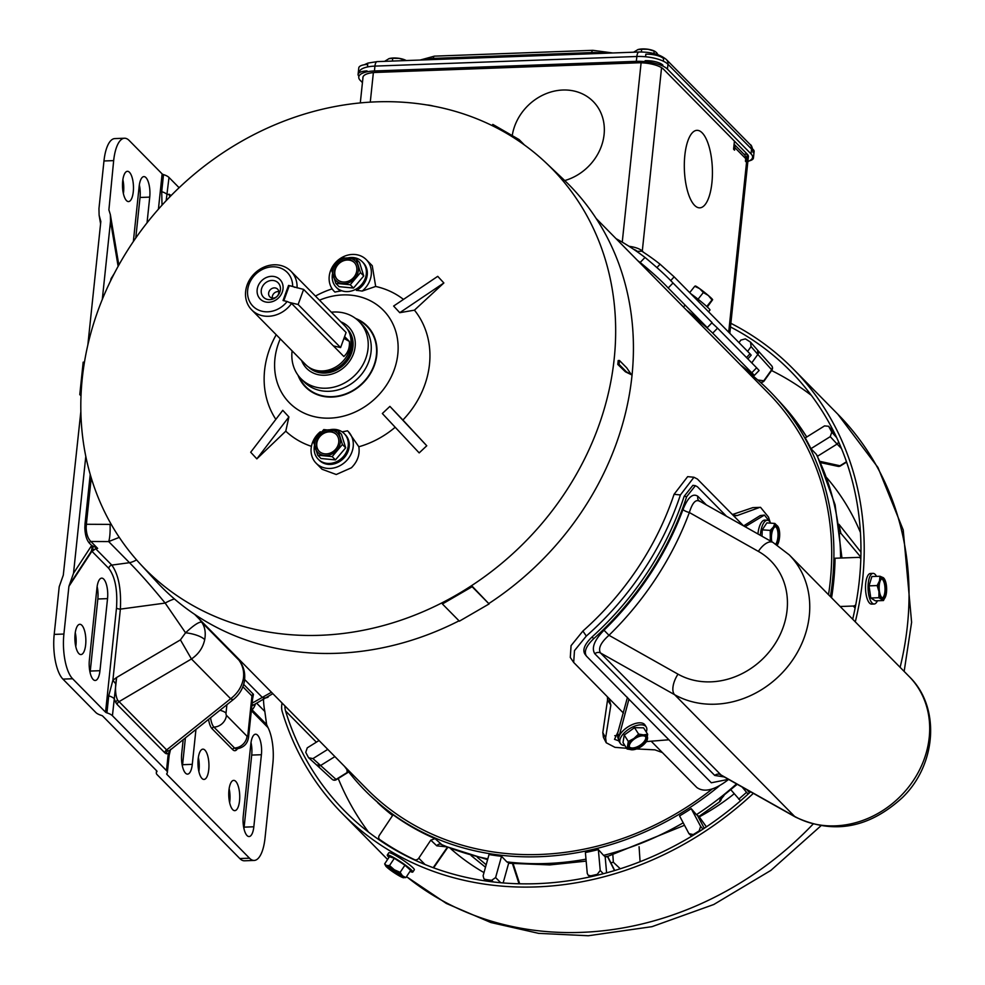 <?xml version="1.0" encoding="UTF-8"?>
<svg xmlns="http://www.w3.org/2000/svg" width="985" height="985" viewBox="0 0 985 985"><rect width="100%" height="100%" fill="white"/><g stroke="black" fill="none" stroke-linecap="round" stroke-linejoin="round"><path stroke-width="1.48" d="M342.09 431.836A76.165 66.081 135.4 0 0 347.471 430.802A22.556 19.565 135.4 0 1 348.247 431.541A22.556 19.565 135.4 0 1 345.476 461.731A22.556 19.565 135.4 0 1 316.123 463.209A22.556 19.565 135.4 0 1 318.881 433.018A22.556 19.565 135.4 0 1 320.273 431.812A76.165 66.081 135.4 0 0 321.221 431.959M316.123 463.209L322.07 469.254L336.242 474.511L351.423 467.776C357.53 461.608 359.993 454.614 358.835 446.771L348.247 431.541M334.186 291.351L334.949 292.089A22.556 19.565 135.4 0 1 334.186 291.351A22.556 19.565 135.4 0 1 336.944 261.16A22.556 19.565 135.4 0 1 366.309 259.683A22.556 19.565 135.4 0 1 363.539 289.873A22.556 19.565 135.4 0 1 362.16 291.08L375.679 286.45L372.256 265.728L366.309 259.683M355.56 318.438A43.377 37.627 135.4 0 1 361.938 384.138A43.377 37.627 135.4 0 1 297.999 375.187M319.497 300.191A65.921 57.192 135.4 0 1 391.205 320.704A65.921 57.192 135.4 0 1 375.223 398.494A65.921 57.192 135.4 0 1 298.43 410.043A65.921 57.192 135.4 0 1 280.269 338.865M402.902 420.016L426.764 445.774L419.179 452.903L382.34 413.515L389.912 406.386L402.902 420.016A88.478 76.756 135.4 0 0 414.439 310.164L399.762 312.688L393.631 306.052L437.734 276.342L443.866 282.966L414.439 310.164M375.679 286.45A88.478 76.756 135.4 0 1 403.493 299.415M334.949 292.089A76.165 66.081 135.4 0 1 340.896 290.981A18.247 15.822 -44.6 0 1 337.252 288.322L336.304 287.361A18.247 15.822 -44.6 0 0 357.444 288.248A18.247 15.822 -44.6 0 0 365.694 267.464A18.247 15.822 -44.6 0 0 362.283 261.739A18.247 15.822 -44.6 0 0 347.816 257.935M362.283 261.739L363.231 262.712A18.247 15.822 -44.6 0 1 366.642 268.425A18.247 15.822 -44.6 0 1 356.398 290.403A76.165 66.081 135.4 0 1 362.16 291.08M315.446 296.079A88.478 76.756 135.4 0 1 332.167 288.864M472.123 586.728L471.593 585.644A285.404 247.604 135.4 0 1 441.896 602.882A285.404 247.604 135.4 0 1 139.796 563.482A285.404 247.604 135.4 0 1 81.066 394.529A285.404 247.604 135.4 0 1 84.464 362.111A285.404 247.604 135.4 0 1 179.996 186.879A285.404 247.604 135.4 0 1 492.057 125.551A285.404 247.604 135.4 0 1 518.356 140.732A285.404 247.604 135.4 0 1 546.096 162.931A285.404 247.604 135.4 0 1 516.485 550.27A285.404 247.604 135.4 0 1 471.593 585.644L489.089 603.94L472.123 586.728L442.413 603.977L459.379 621.178L489.089 603.94M459.035 620.833A286.253 248.331 135.4 0 1 156.135 581.261L139.796 563.482M631.385 374.719L625.401 371.788L617.792 364.425A285.588 247.752 -44.6 0 0 618.198 360.535L619.466 360.485L626.743 367.861L631.385 374.719L626.337 371.751L619.06 364.376L619.466 360.485M546.096 162.931L563.654 179.529A286.253 248.331 135.4 0 1 488.88 603.522M395.194 427.256A88.478 76.756 135.4 0 1 358.835 446.771M311.432 446.34A88.478 76.756 135.4 0 1 285.773 431.171L288.9 416.938L282.769 410.314L250.695 452.238L256.839 458.862L285.773 431.171M275.849 419.364A88.478 76.756 135.4 0 1 276.219 334.74M443.866 282.966L399.762 312.688M426.764 445.774L389.912 406.386M256.839 458.862L288.9 416.938M625.401 371.788L626.337 371.751M617.792 364.425L619.06 364.376M84.464 362.111L83.183 362.16L79.785 394.579L81.066 394.529M81.004 395.822L79.785 394.579M518.356 140.732L519.12 139.587L524.389 144.943M492.057 125.551L492.82 124.406L519.12 139.587M441.896 602.882L442.413 603.977M426.739 104.927A39.031 33.859 135.4 0 1 433.498 106.121A39.031 33.859 135.4 0 0 426.739 104.927M512.237 135.622A49.447 42.897 135.4 0 1 545.37 93.969A49.447 42.897 135.4 0 1 593.216 101.517A49.447 42.897 135.4 0 1 604.088 134.539A49.447 42.897 135.4 0 1 564.75 180.563A49.447 42.897 135.4 0 0 604.088 134.539A49.447 42.897 135.4 0 0 593.216 101.517A49.447 42.897 135.4 0 0 545.37 93.969A49.447 42.897 135.4 0 0 512.237 135.622M684.834 155.359A38.772 13.999 -92.1 0 1 696.949 130.34A38.772 13.999 -92.1 0 1 711.909 182.828A38.772 13.999 -92.1 0 1 699.793 207.835A38.772 13.999 -92.1 0 1 684.834 155.359A38.772 13.999 -92.1 0 1 696.949 130.34A38.772 13.999 -92.1 0 1 711.909 182.828A38.772 13.999 -92.1 0 1 699.793 207.835A38.772 13.999 -92.1 0 1 684.834 155.359M656.983 267.551L660.048 264.202L674.146 276.859L749.991 353.787L751.198 355.179L747.824 358.872M660.048 264.202A297.014 257.664 -44.6 0 0 642.676 251.754A0.739 0.64 135.4 0 1 642.417 251.175L642.294 251.052A15.957 5.454 -174 0 0 629.144 246.312L629.132 246.361M747.27 154.165L746.421 162.217L745.448 161.232L745.731 158.634L734.822 147.578L734.551 150.176L733.579 149.191L734.428 141.126M637.209 251.754A6.292 5.454 135.4 0 1 637.246 251.372L637.123 251.249A10.404 3.558 -174 0 0 633.663 249.328M743.971 154.226L747.221 154.103M748.403 156.147A15.957 5.454 6 0 1 748.391 156.443L729.811 333.324M643.525 252.308L642.417 251.175L637.246 251.372M734.822 147.578A5.898 5.122 -44.6 0 0 734.084 144.339M734.096 144.216L744.426 154.694A5.898 5.122 135.4 0 1 745.731 158.634M362.443 82.592L360.276 80.401A24.293 8.311 6 0 1 358.762 77.027A24.293 8.311 6 0 1 374.435 70.969L374.94 66.106L636.852 56.49A6.944 2.512 -92.1 0 1 639.019 52.008L377.107 61.624A6.944 2.512 -92.1 0 0 374.94 66.106A24.293 8.311 6 0 0 359.266 72.164M667.448 69.122L667.965 64.259L751.567 149.055L751.05 153.919L667.448 69.122A24.293 8.311 -174 0 0 636.335 61.353L374.435 70.969M751.05 153.919A24.293 8.311 6 0 1 752.577 157.292A24.293 8.311 6 0 1 747.861 161.515M362.911 78.086A20.119 6.883 6 0 1 362.899 77.458A20.119 6.883 6 0 1 375.888 72.434L637.788 62.818A20.119 6.883 -174 0 1 663.57 69.258L747.172 154.066A20.119 6.883 6 0 1 748.428 156.849A20.119 6.883 6 0 1 746.876 159.139M645.003 257.454C656.921 267.28 666.266 275.8 673.026 282.99L668.187 287.977C661.477 280.799 652.119 272.303 640.151 262.466L645.003 257.454A291.462 252.85 -44.6 0 0 616.019 238.641M673.026 282.99L712.093 322.624L707.255 327.611L668.187 287.977M717.548 328.153L712.709 333.139L751.789 372.773L756.615 367.787L717.548 328.153A291.462 252.85 -44.6 0 0 711.835 322.883M756.615 367.787L759.115 370.495L754.288 375.47L751.789 372.773C756.837 377.538 753.956 375.593 743.133 366.925A284.517 246.829 -44.6 0 0 740.671 365.078M640.151 262.466A284.517 246.829 -44.6 0 0 637.689 260.619M686.471 310.09L687.001 310.484A284.517 246.829 135.4 0 1 707.255 327.611M712.709 333.139A284.517 246.829 -44.6 0 0 693.957 317.145M358.848 76.165A13.876 4.753 6 0 1 358.097 74.367L358.786 67.879A13.876 4.753 6 0 1 367.737 64.419L367.467 66.955M645.544 56.761L645.815 54.212A13.876 4.753 6 0 1 663.595 58.644L663.324 61.181M752.836 149.178L753.254 149.597A13.876 4.753 6 0 1 754.116 151.518L753.439 158.006A13.876 4.753 6 0 1 749.437 160.826M358.097 74.367A13.876 4.753 6 0 1 367.06 70.908M752.565 156.073A13.876 4.753 6 0 1 753.439 158.006M645.126 60.688A13.876 4.753 6 0 1 662.905 65.133M633.589 52.205L637.948 49.582A11.02 3.768 6 0 1 648.007 49.262L654.963 51.368A11.02 3.768 6 0 1 655.173 51.491M653.905 53.522L654.163 51.122L656.478 52.464L658.596 55.628M641.383 51.971L641.666 49.25L648.007 49.262A11.02 3.768 6 0 1 654.963 51.368M637.96 49.582L637.948 49.582A11.02 3.768 6 0 0 637.751 49.644L641.666 49.25M384.618 61.353L388.989 58.644A11.02 3.768 6 0 1 399.048 58.337L406.165 60.528M392.424 61.058L392.707 58.312L399.048 58.337A11.02 3.768 6 0 1 406.005 60.43A11.02 3.768 6 0 1 406.202 60.553M388.989 58.644L388.989 58.644A11.02 3.768 6 0 0 388.779 58.706L392.707 58.312M840.23 533.525L840.882 533.304L860.865 557.19M839.146 525.448L840.882 533.304M612.867 855.202L613.347 862.257L610.848 862.774M730.907 789.847L740.511 800.83M742.111 787.027L746.556 792.334L738.713 799.167M746.556 792.334L748.157 794.058M749.536 792.79L747.012 789.785M613.347 862.257L620.279 868.782M640.09 861.703L639.08 846.731M477.294 857.258L486.184 864.756M471.113 855.571L485.494 867.243M838.961 524.291L860.964 552.203M750.595 791.805A313.144 271.663 135.4 0 1 536.776 883.668A313.144 271.663 135.4 0 1 344.541 810.864A313.144 271.663 135.4 0 1 285.551 710.936A17.348 15.046 135.4 0 1 284.936 705.925M730.476 326.958A313.144 271.663 135.4 0 1 790.536 371.173A313.144 271.663 135.4 0 1 852.69 619.22L852.69 619.208M730.858 323.302A316.616 274.667 135.4 0 1 793.011 368.735A316.616 274.667 135.4 0 1 855.288 621.855M753.353 793.356A316.616 274.667 135.4 0 1 536.431 886.906A316.616 274.667 135.4 0 1 342.066 813.29A316.616 274.667 135.4 0 1 282.239 711.65A17.348 15.046 -44.6 0 1 281.71 705.629L281.993 702.933M699.288 816.861A201.248 174.591 -44.6 0 0 732.705 794.957A10.404 9.025 -44.6 0 0 734.108 793.664M287.152 301.484L283.04 300.524L288.543 285.428L292.644 286.389A24.071 20.882 -44.6 0 0 278.09 267.341A24.071 20.882 -44.6 0 0 249.008 284.37A24.071 20.882 -44.6 0 0 262.096 311.272A24.071 20.882 -44.6 0 0 287.152 301.484L291.572 303.466A27.543 23.899 135.4 0 1 262.158 315.668A27.543 23.899 135.4 0 1 251.692 309.869A27.543 23.899 135.4 0 1 250.19 278.841A27.543 23.899 135.4 0 1 280.454 265.408A27.543 23.899 135.4 0 1 290.92 271.195A27.543 23.899 135.4 0 1 297.088 287.891M340.835 321.824A29.488 25.585 135.4 0 1 348.641 326.971A29.488 25.585 135.4 0 1 350.254 360.202A29.488 25.585 135.4 0 1 317.847 374.596A29.488 25.585 135.4 0 1 306.643 368.39A29.488 25.585 135.4 0 1 301.607 360.498M272.291 298.049A5.467 4.74 135.4 0 1 272.574 295.562A5.467 4.74 135.4 0 1 278.804 291.622M268.942 291.868A5.467 4.74 135.4 0 1 277.622 289.159A5.467 4.74 135.4 0 1 278.521 294.109A5.467 4.74 135.4 0 1 269.841 296.83A5.467 4.74 135.4 0 1 268.942 291.868M261.825 287.94A10.269 8.914 135.4 0 1 274.236 280.663A10.269 8.914 135.4 0 1 279.826 292.151A10.269 8.914 135.4 0 1 267.403 299.415A10.269 8.914 135.4 0 1 261.825 287.94M257.935 286.463A13.876 12.042 135.4 0 1 274.704 276.637A13.876 12.042 135.4 0 1 282.252 292.151A13.876 12.042 135.4 0 1 265.482 301.964A13.876 12.042 135.4 0 1 257.935 286.463M290.92 271.195L344.836 325.887A27.543 23.899 135.4 0 1 346.326 356.915A27.543 23.899 135.4 0 1 316.074 370.348A27.543 23.899 135.4 0 1 305.609 364.561L251.692 309.869M344.602 336.587L349.355 341.401C349.86 347.668 348.025 352.692 343.851 356.496L291.572 303.466M343.95 338.36A52.045 12.423 -160 0 0 349.355 341.401M288.543 285.428L303.626 289.418L298.135 304.5L289.245 302.42M294.86 287.374L292.644 286.389M435.05 838.654A284.222 246.57 -44.6 0 1 393.077 814.767L379.323 835.391A3.472 3.004 -44.6 0 0 379.853 839.651A312.282 270.912 -44.6 0 0 414.426 859.622A3.472 3.004 -44.6 0 0 418.773 858.169L430.79 840.143L435.05 838.654L442.708 845.425L487.6 859.671M820.554 462.618L837.964 466.336A3.472 2.746 -78 0 0 838.617 466.385A3.472 2.746 -78 0 0 840.156 465.683L846.472 461.743M837.964 466.336A3.472 3.472 0 0 0 840.513 465.893L819.976 461.362M760.297 382.205L761.109 382.279A3.472 3.004 -85.3 0 0 764.003 380.481L771.661 369.732L757.834 354.415L751.764 362.874M761.109 382.279A3.472 3.472 0 0 0 764.225 380.838L757.736 379.964M319.041 740.511L307.258 747.849L305.744 752.318A310.546 269.41 -44.6 0 0 308.625 757.761L312.947 758.598L336.328 779.689L347.496 772.732A3.472 3.472 0 0 0 348.555 771.723M746.027 370.508A284.283 246.619 135.4 0 1 775.158 396.881A284.283 246.619 135.4 0 1 830.404 596.615M719.099 786.104A284.283 246.619 135.4 0 1 539.608 856.691A284.283 246.619 135.4 0 1 370.458 795.843A284.283 246.619 135.4 0 1 344.504 766.342M598.018 875.062L597.304 874.335A310.546 269.41 -44.6 0 1 590.741 875.825L588.205 875.259L587.257 873.399L585.398 852.517A284.222 246.57 -44.6 0 0 598.351 849.575L603.571 855.362A283.926 246.312 -44.6 0 0 683.196 822.807M691.667 836.228L688.958 833.667L679.551 815.925A284.222 246.57 -44.6 0 0 691.236 808.648L696.42 814.669A283.926 246.312 -44.6 0 0 736.534 783.888M831.562 597.796A284.222 246.57 -44.6 0 0 835.046 558.236L858.304 557.387A3.472 3.004 -44.6 0 1 860.828 558.704M840.611 558.039A283.926 246.312 -44.6 0 0 816.269 454.233L810.938 448.667A284.222 246.57 -44.6 0 0 805.237 437.919L824.543 425.902L828.557 426.271L834.566 433.228M586.161 861.124L549.815 864.916L509.417 863.279L506.869 861.9A283.926 246.312 -44.6 0 0 546.687 863.5A283.926 246.312 -44.6 0 0 585.989 859.166M795.375 420.361A283.902 246.287 -44.6 0 0 792.063 416.089L795.387 420.386A3.472 1.711 -37.1 0 0 795.375 420.361L806.789 436.946M816.269 454.233L817.451 456.277L837.09 444.063L830.244 436.65L831.759 432.169A310.546 269.41 -44.6 0 0 828.878 426.739L834.603 433.277M721.426 798.49L719.912 801.396A3.472 3.447 -49.5 0 0 721.217 797.948L721.168 799.007L723.987 795.584L723.606 794.92M737.248 784.282L723.679 795.351C720.528 798.663 719.259 800.67 719.912 801.396M698.907 816.368L696.42 814.669M607.388 856.334L605.159 856.654L603.571 855.362M493.3 881.957L491.626 880.331A310.546 269.41 -44.6 0 1 485.297 879.433L483.918 878.805L483.106 875.776L489.028 854.537A284.222 246.57 -44.6 0 0 501.537 856.322L506.869 861.9M840.156 606.501L853.195 606.034A3.472 3.004 -44.6 0 0 855.756 604.827M445.934 846.792L436.798 845.832L430.79 840.143M433.203 867.687L447.276 847.334M688.958 833.667L693.268 834.554A310.546 269.41 -44.6 0 0 699.178 830.872L700.643 826.39L691.236 808.648M700.643 826.39L702.995 829.111M697.811 816.109L704.263 828.274M706.393 826.858L698.956 816.442L706.417 826.846M597.304 874.335L600.222 870.457L598.351 849.575M600.222 870.457L603.251 873.744M605.159 856.654L606.6 872.845M614.492 870.58L607.523 856.605M590.741 875.825L591.579 876.564M491.626 880.331L495.603 877.561L501.537 856.322M495.603 877.561L500.712 882.72M508.679 863.119L503.15 882.929M519.021 883.767L512.459 863.623M485.297 879.433L487.267 881.181M308.625 757.761L316.961 765.296A3.472 3.053 -48.6 0 0 320.728 765.431L334.9 756.603M312.947 758.598L327.771 749.376M316.924 765.259L332.154 779.307A3.472 3.066 -47.7 0 0 335.959 779.467L347.139 772.523L346.979 769.667M347.496 772.732L347.139 772.523A3.472 3.041 -3.2 0 0 348.444 771.575M316.961 765.296A3.472 3.053 -48.6 0 1 316.591 764.902L320.753 765.456M747.627 351.399L751.075 346.56L750.545 342.152A310.546 269.41 -44.6 0 0 745.362 338.877L740.831 340.096L739.009 342.657M751.075 346.56L757.81 354.391A3.472 3.066 -40.8 0 0 757.822 350.451L750.545 342.152M746.852 369.769L746.224 370.656M771.637 365.755A3.472 3.472 0 0 1 771.883 370.077L771.661 369.732A3.472 3.066 -41.7 0 0 771.637 365.755L757.785 350.414M757.834 354.415L757.576 350.204M810.938 448.667L830.244 436.65M841.486 448.544L837.09 444.063A3.472 3.078 -42.9 0 0 838.715 442.08L837.115 444.087M831.759 432.169L836.696 437.648M745.116 526.741L764.422 515.081L769.322 521.2M763.806 520.289L766.022 520.166M743.613 525.891L760.248 515.574L764.422 515.081M684.144 496.341L692.886 485.334L695.398 485.679L686.656 496.686L684.144 496.341A291.462 252.85 -44.6 0 1 592.145 636.864L593.623 638.772A294.232 255.263 -44.6 0 0 686.656 496.686M592.145 636.864C584.573 644.19 582.209 650.001 585.041 654.299L586.518 656.195C583.699 651.873 586.063 646.074 593.623 638.772M619.036 739.92L617.817 737.827L617.583 733.468L627.457 697.331M646.554 741.57L668.901 739.772L628.923 699.215L618.518 738.43M728.481 779.344L711.318 782.779L668.901 739.772M724.209 776.943L714.753 775.441L594.805 653.769C591.271 648.007 594.337 640.151 604.002 630.203L608.976 635.288C600.801 642.54 597.969 648.425 600.481 652.957L721.426 775.38M604.002 630.203A294.232 255.263 -44.6 0 0 682.987 509.577C687.875 497.302 692.837 492.882 697.885 496.329L706.356 504.923M726.474 516.238L697.429 486.787L695.398 485.679M628.923 699.215L586.518 656.195M698.87 500.7L772.954 542.415A17.348 8.372 119.4 0 0 758.376 551.391L689.352 512.52A299.44 259.769 135.4 0 1 608.976 635.288L678 674.159A73.9 64.111 -44.6 0 0 774.592 644.535A73.9 64.111 -44.6 0 0 758.376 551.391M699.732 501.377C695.878 498.902 692.418 502.621 689.352 512.52A5.208 1.231 -159.6 0 1 682.987 509.577M651.22 741.249L696.838 787.52C704.176 792.716 714.593 790.167 728.063 779.849A291.462 252.85 135.4 0 0 728.58 779.406M693.969 477.257L680.401 494.938L674.06 494.322L687.653 476.642L693.969 477.257L697.392 479.042L743.54 525.855M680.401 494.938A291.462 252.85 135.4 0 1 586.309 636.064L574.477 650.642L573.689 662.449L608.939 698.353L610.848 705.125L607.536 700.015L607.413 696.814M623.456 713.091L608.939 698.353M674.06 494.322A284.517 246.829 135.4 0 1 582.898 631.04L586.309 636.064M573.689 662.449L570.29 657.451L571.066 645.655L582.898 631.04M752.799 507.644L760.543 507.337L752.799 507.644L732.421 514.527M770.147 522.21L768.497 517.088L760.543 507.337M759.152 507.607L737.248 515.537L733.456 515.229M731.855 513.998L735.29 515.783L737.248 515.537M602.808 732.618L605.627 737.863L606.218 742.764L603.423 737.346L602.808 732.618L607.536 700.015M617.25 735.5L614.763 735.709M605.627 737.863L610.848 705.125M662.376 752.565L654.951 749.856L636.692 748.932M626.62 748.268L614.972 747.344L606.218 742.764M618.789 740.868L614.517 739.316L618.112 731.744M194.673 614.369L366.777 788.936A281.919 244.575 -44.6 0 0 539.842 854.475A281.919 244.575 -44.6 0 0 712.266 788.973M828.52 594.706A281.919 244.575 -44.6 0 0 768.3 393.101L596.196 218.522M303.626 289.418L346.092 332.499L340.601 347.582L298.135 304.5M340.601 347.582L333.398 345.895M283.803 300.708L289.147 286.044M642.873 735.82A9.641 4.716 -32.5 0 1 645.963 737.162A9.641 4.716 -32.5 0 1 642.774 744.5A9.641 4.716 -32.5 0 1 632.789 748.859A9.641 4.716 -32.5 0 1 629.698 747.516A9.641 4.716 -32.5 0 1 632.887 740.178A9.641 4.716 -32.5 0 1 642.873 735.82M645.631 736.755A9.641 4.716 -32.5 0 1 641.814 743.946A9.641 4.716 -32.5 0 1 632.222 747.972A9.641 4.716 -32.5 0 1 629.464 747.036M646.234 732.003A15.329 7.498 147.5 0 0 646.234 726.967L644.953 724.96A15.329 7.498 147.5 0 0 640.028 722.818A15.329 7.498 147.5 0 0 624.145 729.762A15.329 7.498 147.5 0 0 619.072 741.422L620.353 743.441A15.329 7.498 147.5 0 0 624.909 745.571M646.234 726.967A15.329 7.498 147.5 0 0 641.309 724.825A15.329 7.498 147.5 0 0 625.426 731.769A15.329 7.498 147.5 0 0 620.353 743.441M643.082 745.165L646.431 741.779L647.662 734.244L643.587 727.829L634.525 727.669L624.231 735.032L623 742.579L627.076 748.994L632.074 749.794L637.529 748.575M634.525 727.669L638.6 734.071L633.921 738.491L628.307 741.446L627.076 748.994M647.662 734.244L643.599 734.884L638.6 734.071M624.231 735.032L628.307 741.446M647.514 738.738A11.02 5.381 147.5 0 0 643.599 734.884A11.02 5.381 147.5 0 0 633.921 738.491A11.02 5.381 147.5 0 0 628.159 745.941A11.02 5.381 147.5 0 0 632.074 749.794A11.02 5.381 147.5 0 0 638.415 748.169A11.02 5.381 147.5 0 0 641.752 746.199A11.02 5.381 147.5 0 0 642.873 745.337A11.02 5.381 147.5 0 0 647.514 738.738M690.731 293.678A15.329 1.059 38.5 0 1 703.943 304.02A15.329 1.059 38.5 0 1 709.976 310.029L708.572 311.789M707.316 307L712.635 299.723M706.762 306.495L712.007 299.92L708.289 295.451A11.02 0.763 38.5 0 1 712.611 299.649A11.02 0.763 38.5 0 1 712.623 299.662L712.611 299.649M698.045 299.194L703.352 292.533L708.289 295.451A11.02 0.763 38.5 0 0 699.658 288.642L703.352 292.533M689.697 292.631L694.733 286.29L699.658 288.642A11.02 0.763 38.5 0 0 695.496 286.032L695.299 285.995M695.361 286.093L694.733 286.29M771.858 541.799A9.641 3.805 -86 0 1 772.178 531.678A9.641 3.805 -86 0 1 775.946 526.569A9.641 3.805 -86 0 1 777.497 527.603A9.641 3.805 -86 0 1 779.11 536.025A9.641 3.805 -86 0 1 776.611 544.631M775.392 526.63A9.641 3.805 -86 0 1 776.389 527.517A9.641 3.805 -86 0 1 775.811 544.114M770.676 523.158A15.329 6.058 94 0 0 769.925 521.902A15.329 6.058 94 0 0 767.463 520.265L764.951 520.092A15.329 6.058 94 0 0 757.933 533.968M767.463 520.265A15.329 6.058 94 0 0 760.346 535.323M779 529.167L777.818 526.372L774.838 523.441L766.859 522.887L762.242 529.844L762.008 536.259M778.913 528.686L779.024 529.068A11.02 4.346 94 0 0 777.818 526.372A11.02 4.346 94 0 0 773.434 526.987L770.221 530.398L770.332 540.95M778.002 543.745A11.02 4.346 94 0 1 777.325 545.087L778.002 543.745A11.02 4.346 94 0 0 779.664 535.569A11.02 4.346 94 0 0 779.024 529.068M762.242 529.844L770.221 530.398M774.838 523.441L773.434 526.987A11.02 4.346 94 0 0 770.898 536.8A11.02 4.346 94 0 0 771.144 541.393M334.789 275.48A12.029 10.441 135.4 0 1 340.219 261.776A12.029 10.441 135.4 0 1 354.169 262.355A12.029 10.441 135.4 0 1 356.41 266.135A12.029 10.441 135.4 0 1 350.98 279.839A12.029 10.441 135.4 0 1 337.03 279.248A12.029 10.441 135.4 0 1 334.789 275.48M337.264 279.481A12.029 10.441 135.4 0 1 335.245 275.948A12.029 10.441 135.4 0 1 340.527 262.342A12.029 10.441 135.4 0 1 354.391 262.601M332.511 273.67A18.247 15.822 -44.6 0 0 332.893 281.636A18.247 15.822 -44.6 0 0 336.304 287.361M335.774 283.335L339.037 286.647L353.504 288.051L363.748 275.96L359.55 262.453L356.274 259.141L341.82 257.738L331.563 269.828L335.774 283.335L350.229 284.739L360.485 272.648L356.274 259.141M363.748 275.96L360.485 272.648M353.504 288.051L350.229 284.739M336.267 263.34A13.753 11.931 -44.6 0 0 333.238 276.145A13.753 11.931 -44.6 0 0 342.571 283.606A13.753 11.931 -44.6 0 0 354.932 278.262A13.753 11.931 -44.6 0 0 357.949 265.457A13.753 11.931 -44.6 0 0 348.616 258.008A13.753 11.931 -44.6 0 0 336.267 263.34M292.114 350.882A40.767 35.374 -44.6 0 0 301.004 378.733L304.033 381.811A40.767 35.374 -44.6 0 0 329.064 391.291A40.767 35.374 -44.6 0 0 366.888 365.989A40.767 35.374 -44.6 0 0 362.098 324.558L359.069 321.492A40.767 35.374 -44.6 0 0 334.05 312.011A40.767 35.374 -44.6 0 0 331.342 312.208M301.004 378.733A40.767 35.374 -44.6 0 0 326.035 388.213A40.767 35.374 -44.6 0 0 363.859 362.923A40.767 35.374 -44.6 0 0 359.069 321.492M298.935 376.418A42.946 37.258 -44.6 0 0 332.154 396.66A42.946 37.258 -44.6 0 0 374.583 363.6A42.946 37.258 -44.6 0 0 356.779 319.386M316.727 447.338A12.029 10.441 135.4 0 1 322.157 433.634A12.029 10.441 135.4 0 1 336.107 434.213A12.029 10.441 135.4 0 1 338.348 437.993A12.029 10.441 135.4 0 1 332.905 451.696A12.029 10.441 135.4 0 1 318.968 451.105A12.029 10.441 135.4 0 1 316.727 447.338M319.202 451.339A12.029 10.441 135.4 0 1 317.182 447.806A12.029 10.441 135.4 0 1 322.464 434.2A12.029 10.441 135.4 0 1 336.328 434.459M314.449 445.528A18.247 15.822 -44.6 0 0 314.831 453.494A18.247 15.822 -44.6 0 0 318.241 459.219L319.189 460.18A18.247 15.822 -44.6 0 0 340.33 461.066A18.247 15.822 -44.6 0 0 348.579 440.283A18.247 15.822 -44.6 0 0 345.169 434.57L344.221 433.597A18.247 15.822 -44.6 0 0 329.753 429.792M318.241 459.219A18.247 15.822 -44.6 0 0 339.382 460.106A18.247 15.822 -44.6 0 0 347.619 439.322A18.247 15.822 -44.6 0 0 344.221 433.597M317.712 455.193L320.975 458.505L335.429 459.909L345.686 447.818L341.475 434.311L338.212 430.999L323.757 429.595L313.501 441.686L317.712 455.193L332.167 456.597L342.423 444.506L338.212 430.999M345.686 447.818L342.423 444.506M335.429 459.909L332.167 456.597M318.204 435.198A13.753 11.931 -44.6 0 0 315.175 448.003A13.753 11.931 -44.6 0 0 324.508 455.464A13.753 11.931 -44.6 0 0 336.87 450.12A13.753 11.931 -44.6 0 0 339.887 437.315A13.753 11.931 -44.6 0 0 330.554 429.866A13.753 11.931 -44.6 0 0 318.204 435.198M879.888 581.803A9.641 3.484 -92.1 0 1 882.289 578.724A9.641 3.484 -92.1 0 1 885.7 584.45A9.641 3.484 -92.1 0 1 885.404 594.915A9.641 3.484 -92.1 0 1 883.003 597.994A9.641 3.484 -92.1 0 1 879.593 592.268A9.641 3.484 -92.1 0 1 879.888 581.803M881.735 578.872A9.641 3.484 -92.1 0 1 884.702 585.225A9.641 3.484 -92.1 0 1 884.284 594.952A9.641 3.484 -92.1 0 1 882.437 597.883M876.515 576.373A15.329 5.541 87.9 0 0 873.055 573.369L870.506 573.467A15.329 5.541 87.9 0 0 866.677 578.355A15.329 5.541 87.9 0 0 866.197 595.002A15.329 5.541 87.9 0 0 871.626 604.113L874.175 604.014A15.329 5.541 87.9 0 0 877.413 600.764M873.055 573.369A15.329 5.541 87.9 0 0 869.213 578.269A15.329 5.541 87.9 0 0 868.745 594.915A15.329 5.541 87.9 0 0 874.175 604.014M879.987 576.25L871.873 576.545L869.041 585.866L870.777 598.006L875.357 600.838L883.471 600.542L885.798 595.851A11.02 3.977 87.9 0 0 886.352 585.115A11.02 3.977 87.9 0 0 885.01 580.103A11.02 3.977 87.9 0 0 883.188 577.629L879.987 576.25L879.494 580.867L877.155 585.558L878.952 591.603L878.903 597.71L883.471 600.542M869.041 585.866L877.155 585.558M885.798 595.851A11.02 3.977 87.9 0 1 885.613 596.43A11.02 3.977 87.9 0 1 882.104 599.089A11.02 3.977 87.9 0 1 878.952 591.603A11.02 3.977 87.9 0 1 879.494 580.867A11.02 3.977 87.9 0 1 883.188 577.629L885.01 580.103M870.777 598.006L878.903 597.71M394.345 869.977A9.641 1.12 33.7 0 1 402.73 876.896A9.641 1.12 33.7 0 1 395.083 873.129A9.641 1.12 33.7 0 1 386.686 866.209A9.641 1.12 33.7 0 1 394.345 869.977M401.794 875.554A9.641 1.12 33.7 0 1 395.748 872.131A9.641 1.12 33.7 0 1 388.299 866.554M410.006 871.38A15.329 1.773 -146.3 0 0 412.813 872.045L414.316 869.792A15.329 1.773 -146.3 0 0 400.981 858.785A15.329 1.773 -146.3 0 0 388.804 852.776L387.29 855.029A15.329 1.773 -146.3 0 0 388.989 857.381M412.813 872.045A15.329 1.773 -146.3 0 0 399.467 861.038A15.329 1.773 -146.3 0 0 387.29 855.029M405.857 877.598L410.659 870.395L404.933 865.175L394.332 858.317L389.444 856.691L384.655 863.882L385.591 865.778A11.02 1.268 -146.3 0 0 386.97 867.317A11.02 1.268 -146.3 0 0 395.133 873.35A11.02 1.268 -146.3 0 0 402.877 877.598L405.857 877.598L402.459 875.8L400.132 872.365L394.296 869.755L389.531 865.519L386.551 865.519L384.655 863.882M404.933 865.175L400.132 872.365M394.332 858.317L389.531 865.519M402.877 877.598A11.02 1.268 -146.3 0 0 403.542 877.758A11.02 1.268 -146.3 0 0 402.459 875.8A11.02 1.268 -146.3 0 0 394.296 869.755A11.02 1.268 -146.3 0 0 386.551 865.519A11.02 1.268 -146.3 0 0 385.591 865.778M126.486 200.595A15.144 5.467 -92.1 0 1 122.509 183.813A15.144 5.467 -92.1 0 1 127.422 171.304A15.144 5.467 -92.1 0 1 129.466 172.289A15.144 5.467 -92.1 0 1 133.455 189.071A15.144 5.467 -92.1 0 1 128.53 201.58A15.144 5.467 -92.1 0 1 126.486 200.595M166.169 200.669L169.001 177.46A13.876 4.753 -174 0 0 163.51 174.604A3.472 1.182 6 0 1 162.131 173.902L158.425 209.177M167.45 199.327L169.765 196.938M232.743 809.67A15.144 5.467 87.9 0 0 234.787 810.655A15.144 5.467 87.9 0 0 239.712 798.145A15.144 5.467 87.9 0 0 235.723 781.351A15.144 5.467 87.9 0 0 233.679 780.379A15.144 5.467 87.9 0 0 228.766 792.888A15.144 5.467 87.9 0 0 232.743 809.67M229.64 802.676A15.144 5.467 87.9 0 0 229.136 788.714M201.974 778.458A15.144 5.467 87.9 0 0 204.018 779.43A15.144 5.467 87.9 0 0 208.931 766.921A15.144 5.467 87.9 0 0 204.954 750.139A15.144 5.467 87.9 0 0 202.91 749.154A15.144 5.467 87.9 0 0 197.985 761.664A15.144 5.467 87.9 0 0 201.974 778.458M198.871 771.452A15.144 5.467 87.9 0 0 198.354 757.49M257.602 735.192A15.144 5.467 87.9 0 0 255.558 734.207A15.144 5.467 87.9 0 0 250.83 743.983L243.246 816.048A15.144 5.467 87.9 0 0 249.094 836.548A15.144 5.467 87.9 0 0 253.834 826.784L261.407 754.719A15.144 5.467 87.9 0 0 257.602 735.192M78.874 653.584A15.144 5.467 87.9 0 0 80.918 654.569A15.144 5.467 87.9 0 0 85.843 642.06A15.144 5.467 87.9 0 0 81.853 625.278A15.144 5.467 87.9 0 0 79.81 624.293A15.144 5.467 87.9 0 0 74.897 636.803A15.144 5.467 87.9 0 0 78.874 653.584M75.771 646.591A15.144 5.467 87.9 0 0 75.254 632.629M103.733 579.118A15.144 5.467 87.9 0 0 101.689 578.133A15.144 5.467 87.9 0 0 96.961 587.91L89.376 659.975A15.144 5.467 87.9 0 0 95.225 680.475A15.144 5.467 87.9 0 0 99.965 670.699L107.537 598.634A15.144 5.467 87.9 0 0 103.733 579.118M112.425 715.738A13.876 4.753 -174 0 0 106.934 712.881L108.719 695.816L112.881 680.303L116.636 677.471L112.425 715.738L166.49 770.578L168.275 753.513L169.863 750.582M199.549 619.306L201.716 622.212C204.966 626.916 205.963 632.715 204.695 639.622C203.021 647.662 198.613 654.114 191.447 658.977L180.415 639.881L116.636 677.471C114.9 687.407 115.22 694.979 117.621 700.175L167.659 750.939L169.765 750.398L233.605 699.338C239.417 694.573 243.024 688.515 244.44 681.164L244.44 681.164A17.348 5.221 10 0 0 243.344 678.825C244.415 671.721 242.802 665.294 238.518 659.556L236.683 656.97M166.994 773.397L166.884 774.382A3.472 1.182 6 0 1 166.674 773.902A3.472 1.182 6 0 1 166.81 773.619A13.876 4.753 -174 0 0 167.351 772.499L169.149 755.433A13.876 4.753 6 0 0 168.275 753.513L166.293 753.771L164.791 752.786A3.472 3.004 135.4 0 1 166.44 750.077L230.638 698.734C237.483 693.551 241.719 686.914 243.344 678.825M91.236 477.885L86.36 524.279L85.03 523.774L90.214 474.425M119.271 537.367L108.67 541.578A13.876 2.376 90.3 0 0 110.037 524.389L86.36 524.279L86.163 527.751C86.397 534.03 87.96 538.623 90.866 541.491A1.736 1.502 -44.6 0 0 89.364 543.141C86.569 539.903 85.067 534.756 84.845 527.677L86.163 527.751M251.963 704.78L253.798 704.854L272.845 693.649M90.078 672.496A15.144 5.467 87.9 0 0 90.263 671.056L97.835 598.991A15.144 5.467 87.9 0 0 97.133 586.469M68.913 586.358L73.518 573.282L91.667 545.481L97.663 548.386L95.656 548.731L91.617 551.686L68.913 586.358L63.902 634.044A34.697 12.534 87.9 0 0 72.607 678.751L62.917 679.108L95.853 712.524A13.876 4.753 6 0 0 101.344 715.381A3.472 1.182 -174 0 1 102.723 716.095L156.787 770.935A3.472 1.182 -174 0 1 156.997 771.415A3.472 1.182 -174 0 1 156.861 771.698A13.876 4.753 6 0 0 156.319 772.819A13.876 4.753 6 0 0 157.181 774.739L239.798 858.538L249.5 858.181A34.697 12.534 87.9 0 0 254.179 860.434A34.697 12.534 87.9 0 0 265.027 838.05L272.87 763.461A31.224 11.278 87.9 0 0 268.019 727.595L266.627 724.566L264.83 711.466A29.488 10.65 -92.1 0 1 263.488 699.621M62.917 679.108A34.697 12.534 -92.1 0 1 54.2 634.402L59.211 586.715L63.262 575.24M243.948 828.582A15.144 5.467 87.9 0 0 244.132 827.141L251.704 755.076A15.144 5.467 87.9 0 0 251.015 742.542M182.397 766.145A15.144 5.467 87.9 0 0 182.582 764.705L185.402 737.888M254.179 860.434L244.489 860.791A34.697 12.534 -92.1 0 1 239.798 858.538M166.884 774.382L249.5 858.181M167.351 772.499A13.876 4.753 -174 0 0 166.49 770.578M106.934 712.881A3.472 1.182 6 0 1 105.555 712.167L116.501 608.016C117.683 589.941 115.11 576.73 108.781 568.382L91.962 551.317A1.736 1.564 -128.9 0 1 92.381 549.999L97.663 548.386L90.866 541.491L108.67 541.578L129.491 562.694C139.587 572.901 151.481 586.358 165.16 603.079L120.367 609.124A3.472 1.182 6 0 1 116.501 608.016M72.607 678.751L105.555 712.167M69.467 584.758L90.521 552.536A12.14 10.084 33.2 0 1 90.423 552.683L91.851 550.578A12.14 7.227 36.4 0 0 91.987 550.393A12.14 7.227 36.4 0 1 91.987 550.393L92.011 550.369M108.941 210.014L110.357 214.644L110.529 221.145L102.292 299.428M85.794 456.387L73.518 573.282M113.669 160.617A34.697 12.534 -92.1 0 1 124.504 138.232L114.802 138.589A34.697 12.534 87.9 0 0 103.967 160.974L113.669 160.617L108.892 209.903M103.967 160.974L98.956 208.648L99.116 215.149L100.827 221.502L87.837 345.021M80.856 411.496L63.286 575.203M183.173 739.673L181.708 753.624A15.144 5.467 87.9 0 0 187.544 774.124A15.144 5.467 87.9 0 0 192.284 764.348L195.953 729.454M95.533 548.657A1.736 0.69 -104.9 0 1 95.656 548.731L111.797 565.094C118.508 574.415 121.364 589.092 120.367 609.124L112.881 680.303A13.876 1.096 -127.6 0 1 115.577 683.664M252.135 703.155L271.454 692.246M180.415 639.881L185.549 632.789C193.86 625.081 199.241 621.56 201.716 622.212L239.281 660.504L236.991 657.291M136.546 559.862A20.82 18.062 135.4 0 1 129.491 562.694L111.797 565.094A3.472 3.004 -44.6 0 0 108.781 568.382M174.431 598.954A20.82 8.286 149.5 0 0 165.16 603.079L185.549 632.789A17.348 5.639 10.7 0 1 204.695 639.622M164.791 752.786L117.178 704.484A3.472 3.004 135.4 0 1 118.828 701.776L191.447 658.977L230.638 698.734A17.348 3.866 51.3 0 0 233.605 699.338M244.674 679.539L262.466 697.577A13.876 9.53 61.6 0 0 268.154 697.109M251.495 709.212L252.086 709.828A12.14 10.54 -44.6 0 0 255.374 704.004M253.945 704.755L253.871 704.817A12.14 9.419 -126.5 0 1 251.852 705.839M108.719 695.816A13.876 4.753 6 0 1 114.223 698.673L115.774 702.527A3.472 2.635 151.2 0 1 117.621 700.175M226.895 704.694L226.021 713.115A1.736 0.628 87.9 0 0 226.451 715.356L247.05 736.251A1.736 0.628 87.9 0 0 247.826 735.241A12.14 4.149 -174 0 1 248.589 736.928L252.689 697.836L251.951 695.976L242.864 686.754M89.364 543.141L91.667 545.481A12.14 10.084 33.2 0 1 90.521 552.536L91.999 550.393A12.14 7.227 36.4 0 0 92.738 545.998M96.752 547.734A12.14 5.775 93.2 0 1 95.68 548.633L95.742 548.707M91.74 550.738A1.736 1.465 -144.8 0 0 91.617 551.686M122.866 179.639A15.144 5.467 -92.1 0 1 123.384 193.602M139.341 184.946A15.144 5.467 -92.1 0 1 140.03 197.468L135.77 238.025M124.504 138.232A34.697 12.534 -92.1 0 1 129.183 140.486L162.131 173.902M169.001 177.46L179.11 187.716M133.357 241.534L139.156 186.387A15.144 5.467 -92.1 0 1 143.896 176.611A15.144 5.467 -92.1 0 1 149.732 197.123L147.036 222.844M171.045 195.621L170.7 195.264A3.472 3.004 -44.6 0 0 170.7 195.966M163.51 174.604L161.712 191.669L162.02 205.151M161.712 191.669A13.876 4.753 6 0 1 167.204 194.525L169.198 194.267A3.472 3.214 107.6 0 0 170.073 196.618M373.377 72.607L370.274 102.132M641.1 62.806L622.249 242.162M661.563 67.706L642.294 251.052M747.393 154.288L728.691 332.191M746.532 357.567L749.991 353.787M674.146 276.859L670.674 280.639M636.335 61.353L636.852 56.49A24.293 8.311 -174 0 1 667.965 64.259A6.944 6.021 -44.6 0 0 666.439 59.617L750.041 144.426C751.469 144.906 752.478 147.578 753.082 152.429A24.293 8.311 6 0 0 751.567 149.055A6.944 6.021 -44.6 0 0 750.041 144.426M591.64 53.744L591.763 52.562A3.472 1.256 -92.1 0 1 592.847 50.321L434.41 56.145A3.472 1.256 -92.1 0 0 433.326 58.386L591.763 52.562A24.293 8.311 -174 0 1 604.125 53.288M433.203 59.568L433.326 58.386A24.293 8.311 6 0 0 423.205 59.937M753.254 149.597L753.119 150.877M483.992 872.599A264.571 229.517 135.4 0 1 450.699 848.701M368.501 832.066A313.144 271.663 135.4 0 1 338.224 778.507M793.011 368.735L837.829 414.205A316.616 274.667 135.4 0 1 900.118 667.325M812.945 824.223A316.616 274.667 135.4 0 1 581.261 932.376A316.616 274.667 135.4 0 1 406.534 876.588M316.357 742.185L285.551 710.936M771.563 370.532A313.144 271.663 135.4 0 1 811.406 395.428M826.858 477.86A264.571 229.517 135.4 0 1 860.447 532.528M386.896 858.772L387.598 859.474A316.616 274.667 135.4 0 1 386.896 858.772L342.066 813.29M350.364 335.922A26.152 22.692 135.4 0 1 344.442 362.185A26.152 22.692 135.4 0 1 318.586 371.173A26.152 22.692 135.4 0 1 315.557 370.225M347.249 328.842A27.198 23.591 135.4 0 1 348.382 359.39A27.198 23.591 135.4 0 1 318.611 372.49A27.198 23.591 135.4 0 1 308.527 367.011M806.703 437.008A283.926 246.312 -44.6 0 0 781.93 404.256L775.158 396.881M436.798 845.832A3.472 3.017 -46.6 0 1 441.034 844.317A283.926 246.312 -44.6 0 0 487.821 858.871M781.93 404.256L792.063 416.089A283.902 246.287 -44.6 0 0 787.089 410.068M377.735 802.738A283.926 246.312 -44.6 0 0 392.572 815.518L370.458 795.843M723.679 795.351A283.902 246.287 -44.6 0 0 736.903 784.085M855.14 608.004L853.195 606.034M379.853 839.651L381.774 841.596M418.773 858.169L425.027 864.522M617.583 733.468L618.814 735.512M714.753 775.441A5.208 4.519 -44.6 0 1 720.429 774.629L794.575 816.38A91.26 79.169 -44.6 0 0 907.271 788.739A91.26 79.169 -44.6 0 0 909.18 676.523L789.231 554.851A91.26 79.169 135.4 0 1 787.323 667.079A91.26 79.169 135.4 0 1 674.626 694.708L600.481 652.957A5.208 4.519 -44.6 0 0 594.805 653.769M721.414 775.367L795.498 817.082A17.348 8.372 119.4 0 1 794.575 816.38L674.626 694.708A17.348 8.372 119.4 0 1 678 674.159M697.885 496.329A5.208 4.519 -44.6 0 0 698.821 500.675M760.248 515.574L762.784 515.623M111.403 279.198A1.736 1.01 13.9 0 1 111.009 278.743L110.603 280.836M166.293 753.771A3.472 3.214 107.6 0 1 167.659 750.939M84.845 527.677L85.03 523.774M110.037 524.389L111.206 524.328M54.2 634.402L63.902 634.044M243.677 684.403L253.453 694.326L252.566 698.993M256.74 703.265L264.83 711.466M268.019 727.595L251.569 710.911A1.736 1.502 -44.6 0 1 252.086 709.828L266.627 724.566M237.397 748.834A15.612 5.639 -92.1 0 1 232.755 749.696L212.157 728.801A15.612 5.639 -92.1 0 1 208.537 719.382M114.346 273.387L111.009 278.743M110.529 221.145L118.126 266.332M117.178 704.484L115.774 702.527M247.826 735.241L251.951 695.976A1.736 1.502 -44.6 0 1 253.453 694.326M248.589 736.928C247.666 743.835 243.603 747.824 236.412 748.908A13.876 5.011 -92.1 0 1 234.541 748.009A12.14 10.54 -44.6 0 0 247.05 736.251M232.755 749.696A1.736 1.502 -44.6 0 1 234.541 748.009L213.942 727.115A12.14 10.54 -44.6 0 0 226.451 715.356M219.95 710.259A12.14 4.149 6 0 1 226.021 713.115M212.157 728.801A1.736 1.502 -44.6 0 1 213.942 727.115A13.876 5.011 -92.1 0 1 210.581 717.757M69.8 584.265L90.423 552.683M90.374 552.77A1.736 1.441 -146.8 0 0 90.238 553.718M90.263 671.056L99.965 670.699M97.835 598.991L107.537 598.634M182.582 764.705L192.284 764.348M244.132 827.141L253.834 826.784M251.704 755.076L261.407 754.719M170.7 195.264L169.198 194.267M140.03 197.468L149.732 197.123M363.046 76.855L360.301 102.908M364.241 64.764L367.922 63.089L377.107 61.624M420.139 60.048L434.41 56.145M752.688 156.209L752.577 157.292M666.439 59.617C660.319 54.421 651.171 51.885 639.019 52.008M612.781 52.968L592.847 50.321M837.829 414.205L877.967 467.506L903.22 529.979L911.605 622.286L904.156 671.425M820.8 825.935L770.861 870.408L713.78 904.501L651.996 926.663L588.291 935.75L538.623 933.361L490.85 922.526L446.353 903.454L406.485 876.65M332.154 779.307A3.472 3.472 0 0 0 336.328 779.689M817.131 455.464L835.095 504.825L841.953 557.99M720.072 801.482L698.784 816.553M684.513 825.282L606.514 856.864M614.714 870.518L607.745 856.544M588.205 875.259L590.126 876.884M519.674 883.791L513.123 863.697M483.918 878.805L486.565 881.082M771.883 370.077L764.225 380.838M846.607 462.1L840.513 465.893M381.589 841.473L379.484 839.343M447.695 847.506L433.634 867.847M795.387 420.386L796.656 422.072M795.498 817.082C833.335 834.738 868.979 828.225 902.42 797.567C936.563 764.557 940.798 707.107 909.18 676.523M789.231 554.851L772.954 542.415M683.491 307.074L685.067 305.091M693.711 317.441L694.56 316.382M239.293 660.504L241.079 663.287C244.218 668.372 245.339 674.331 244.44 681.164M169.149 755.433L170.577 749.277M156.541 770.689L156.319 772.819M118.84 265.051L110.357 214.644M100.581 223.829L99.116 215.149"/></g></svg>
